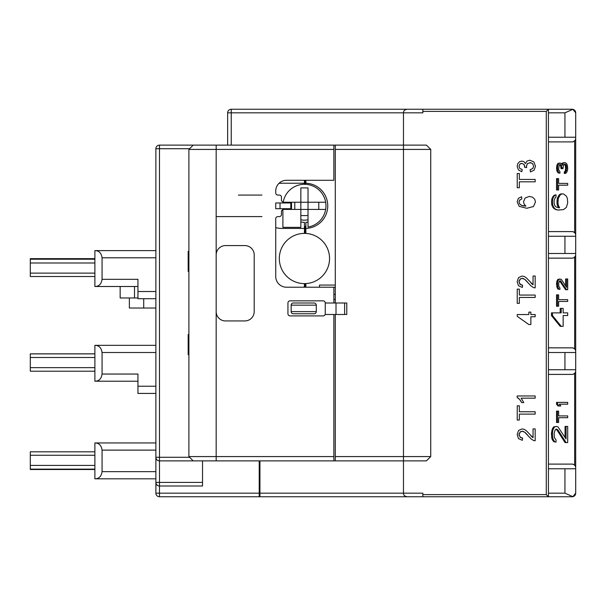<?xml version="1.0" encoding="UTF-8"?>
<svg xmlns="http://www.w3.org/2000/svg" width="606" height="606" viewBox="0 0 606 606"><rect width="100%" height="100%" fill="white"/><g stroke="black" fill="none" stroke-linecap="round" stroke-linejoin="round"><path stroke-width="0.91" d="M573.102 141.751L572.109 141.895A3.591 3.591 0 0 0 575.7 138.304L575.7 137.229L564.936 137.229L564.936 112.83L572.882 109.322L572.109 109.239L231.492 109.239M430.737 456.576L403.467 456.576L403.467 460.878L159.476 460.878L159.476 145.122L335.292 145.122L335.292 149.424L430.737 149.424L430.737 456.576L426.435 460.878L403.467 460.878L403.467 493.17L422.844 493.17L422.844 496.761L548.43 496.761L548.43 109.239L546.279 111.39L422.844 111.39L422.844 112.83L403.467 112.83C403.361 110.996 404.55 109.8 407.058 109.239M564.936 112.83L548.43 112.83M572.109 109.239A3.591 3.591 0 0 1 573.337 109.451M573.784 109.648A3.591 3.591 0 0 1 575.655 112.239M572.882 109.322L575.7 112.83L575.7 235.181A3.591 3.591 0 0 0 572.109 231.598L548.43 231.598M573.337 496.549A3.591 3.591 0 0 1 572.882 496.678L575.7 493.17L575.7 467.696A3.591 3.591 0 0 0 572.109 464.105L548.43 464.105M575.662 371.311L575.7 468.771L548.43 468.771M573.102 374.266L572.109 374.402A3.591 3.591 0 0 0 575.7 370.819L575.7 351.442A3.591 3.591 0 0 0 572.109 347.852L548.43 347.852M575.662 255.058L575.7 352.518L548.43 352.518M573.102 258.012L572.109 258.148A3.591 3.591 0 0 0 575.7 254.558L575.7 235.181L575.7 236.257L548.43 236.257M575.7 254.558L575.7 253.482L548.43 253.482M575.7 370.819L575.7 369.743L548.43 369.743M422.844 494.61L546.279 494.61L548.43 496.761L572.109 496.761L572.882 496.678L564.936 493.17L548.43 493.17M572.109 374.402L548.43 374.402M573.443 464.363L574.935 465.476M575.405 466.264L575.564 466.718M575.662 467.196L575.7 467.696M572.109 464.105L573.102 464.249M574.935 373.031L573.443 374.152M555.876 429.268L556.959 430.018L565.057 442.577L567.693 442.577L567.693 426.435L565.057 426.435L565.057 437.396M566.072 426.435L566.072 438.994L557.975 426.882L556.679 426.435L553.717 426.882L552.422 428.677L551.452 433.161L551.778 438.093L552.422 439.888L553.717 441.683L556.028 442.13L556.028 439.888L554.414 437.646L554.089 433.608L555.058 430.018L556.679 429.124L557.975 430.018L566.072 442.577M566.678 415.905L558.626 415.905L558.626 411.126L556.528 411.126L556.528 422.488L558.626 422.488L558.626 417.701L566.678 417.701M559.27 404.187L567.693 404.187L567.693 402.392L556.528 402.392L556.528 404.187L558.043 405.982L560.785 405.982L559.27 404.187L566.678 404.187M575.405 372.251L575.564 371.796M422.844 496.761L259.944 496.761L259.944 460.878M259.224 493.17L259.224 496.761L159.476 496.761L159.476 493.17L259.224 493.17L259.224 460.878M259.944 485.997L259.224 485.997M202.533 460.878L202.533 485.997L159.476 485.997L159.476 482.406L155.886 482.406A3.591 3.591 0 0 0 159.476 485.997L159.476 493.17L155.886 493.17L155.916 482.899M158.507 485.86L157.537 485.429M156.181 483.83L156.022 483.376M156.075 494.329L155.886 493.17A3.591 3.591 0 0 0 159.476 496.761L173.975 496.761M155.886 478.823L94.884 478.823C98.96 478.801 101.346 476.407 102.066 471.642L155.886 471.642L155.886 482.406M155.886 471.642L155.886 148.712A3.591 3.591 0 0 1 159.476 145.122M102.066 471.642L102.066 450.114C101.346 445.349 98.96 442.956 94.884 442.941L155.886 442.941M94.884 478.823L94.884 442.941M30.3 451.818L94.884 451.818L30.3 451.811L30.3 469.514L94.884 469.506L30.3 469.514M158.507 460.742L157.537 460.31M156.181 458.712L156.022 458.265M155.916 457.788L155.886 457.288A3.591 3.591 0 0 0 159.476 460.878L159.476 482.406L202.533 482.406M335.292 145.122L426.435 145.122L430.737 149.424M227.651 112.83A3.591 3.591 0 0 1 231.234 109.239A3.591 3.591 0 0 0 227.651 112.83A3.591 3.591 0 0 1 231.234 109.239L231.234 112.83L227.651 112.83L227.651 145.122M231.234 145.122L231.234 112.83L403.467 112.83L403.467 456.576L335.292 456.576L335.292 314.484M531.053 169.513L530.136 169.748L530.432 171.952L534.083 170.18L535.484 166.249L533.856 161.916L529.871 160.204L526.978 161.082L525.447 163.552L523.932 161.711L521.819 161.082L519.501 161.749L517.789 163.628L517.153 166.332L518.38 169.892L521.804 171.733L522.198 169.529L519.766 168.43L518.963 166.286L519.872 164.074M520.713 163.537L521.766 163.347L524.031 164.476L524.743 167.362L526.675 167.604L526.432 166.052L527.417 163.529L530.924 162.658M524.258 164.862L524.44 165.264M524.682 166.082L524.743 166.529M526.447 166.377L527.417 163.529M529.917 162.537L532.591 163.612L533.659 166.233L532.735 168.574M524.978 206.055L524.251 206.002M523.508 205.911L522.849 205.79M521.258 205.229L520.819 204.98M519.456 200.306L521.789 198.935L521.622 196.745L518.342 198.374L517.153 201.836L519.206 206.351L526.773 208.275L533.454 206.54L535.477 202.04L534.697 199.154L532.485 197.162L529.341 196.427L525.16 197.98L523.531 201.722L524.114 204.139L525.917 206.085L521.766 205.464L519.547 203.821L518.971 201.821M521.94 278.313L524.743 279.336L531.25 286.176L533.636 287.63L535.166 287.873L535.166 276.018L533.053 276.018L533.053 284.82L532.644 284.54M532.235 284.229L531.553 283.585M531.227 283.229L530.879 282.828M522.046 285.168L521.592 285.1M520.493 284.676L518.978 281.684L519.092 280.676M533.053 284.82L526.447 277.949L524.251 276.48L522.137 276.041L518.584 277.548L517.153 281.638L518.486 285.714L522.342 287.464L522.577 285.199L519.933 284.229L518.978 281.684L520.471 278.76M519.88 279.252L522.243 278.313M522.455 278.328L523.667 278.692M524.743 279.336L525.243 279.737M525.319 279.798L525.819 280.267M525.925 280.373L526.387 280.836M527.099 281.608L527.773 282.381M517.607 397.65L518.024 397.93M518.569 398.369L519.001 398.771M520.122 400.036L520.652 400.778M520.683 400.831L521.175 401.642M521.94 431.192L524.743 432.222L531.25 439.062L533.636 440.517L535.166 440.759L535.166 428.904L533.053 428.904L533.053 437.699L532.644 437.426M532.235 437.115L531.553 436.464M531.227 436.115L530.879 435.714M522.046 438.055L521.592 437.986M520.493 437.555L518.978 434.57L519.092 433.563M519.069 435.494L519.001 435.055M518.978 434.57L520.554 431.593M519.88 432.131L522.243 431.192M522.455 431.214L523.667 431.57M524.743 432.222L525.243 432.623M525.319 432.684L525.819 433.154M525.925 433.252L526.387 433.714M527.099 434.494L527.773 435.267M422.844 111.39L422.844 109.239M259.944 496.761L259.224 496.761M304.106 287.214A7.174 7.174 0 0 0 304.432 285.062L304.432 283.623A25.119 25.119 0 0 0 329.55 258.504A25.119 25.119 0 0 0 304.432 233.393L304.432 228.439L281.828 228.439A22.604 22.604 0 0 1 275.73 227.598M283.623 208.706L281.472 210.918L281.472 214.441A2.151 2.151 0 0 1 279.321 216.6L277.881 216.6A2.151 2.151 0 0 0 275.73 218.751L275.73 276.45A10.764 10.764 0 0 0 286.494 287.214L335.292 287.214M335.292 285.062L319.506 285.062L319.506 287.214M305.871 283.585L305.871 285.774A7.893 7.893 0 0 1 305.742 287.214M308.022 222.084A16.506 16.506 0 0 1 305.871 222.326L305.871 233.431M305.871 228.424A22.604 22.604 0 0 0 327.755 205.835A22.604 22.604 0 0 0 305.871 183.239L305.871 184.353M305.871 180.285L305.871 183.239M333.861 145.122L333.861 180.285L286.494 180.285A10.764 10.764 0 0 0 275.73 191.049L275.73 192.913A2.151 2.151 0 0 0 277.881 195.071L279.321 195.071A2.151 2.151 0 0 1 281.472 197.223L281.472 200.745L283.623 202.965M305.151 233.401L305.151 227.788A3.591 3.591 0 0 1 305.871 225.637M305.151 287.214L305.151 283.616M300.849 221.94A16.506 16.506 0 0 0 304.432 222.341L304.432 228.439M304.432 180.285L304.432 184.307M288.327 202.245A16.506 16.506 0 0 0 288.183 202.965M288.183 208.706A16.506 16.506 0 0 0 288.327 209.418M305.151 180.285L305.151 183.876A3.591 3.591 0 0 0 305.182 184.315M188.898 251.331L188.178 251.331L188.178 271.427L188.898 271.427M261.951 195.071L238.416 195.071M261.951 216.6L216.168 216.6M572.109 141.895L548.43 141.895M564.936 137.229L548.43 137.229M574.935 140.524L573.443 141.637M575.405 139.736L575.564 139.282M575.662 138.804L575.7 138.304M573.443 231.848L574.935 232.969M575.405 233.749L575.564 234.204M575.662 234.689L575.7 235.181M572.109 231.598L573.102 231.734M572.109 258.148L548.43 258.148M573.443 348.109L574.935 349.223M575.405 350.003L575.564 350.457M575.662 350.942L575.7 351.442M572.109 347.852L573.102 347.988M574.935 256.777L573.443 257.891M560.202 312.87L560.202 308.386L561.217 308.386L561.217 312.87L551.452 312.87L551.452 315.559L560.202 326.323L563.156 326.323L563.156 315.559L566.678 315.559M566.678 312.87L563.156 312.87L563.156 308.386L561.217 308.386M566.678 299.652L558.626 299.652L558.626 294.864L556.528 294.864L556.528 306.227L558.626 306.227L558.626 301.447L566.678 301.447M559.671 280.987L565.595 289.721L567.693 289.721L567.693 278.957L565.595 278.957L565.595 285.737M566.61 278.957L566.61 287.335L561.217 279.26L558.043 279.26L557.179 280.457L556.528 283.441L557.179 287.933L558.043 289.123L559.921 289.426L559.921 287.933L558.838 286.433L558.626 283.744L559.27 281.351L560.353 280.752L566.61 289.721M575.405 255.997L575.564 255.543M551.452 315.559L552.467 315.559L561.217 326.323M552.467 312.87L552.467 315.559M563.156 315.559L567.693 315.559L567.693 312.87L563.156 312.87M557.543 294.864L557.543 306.227M558.626 301.447L567.693 301.447L567.693 299.652L558.626 299.652M560.202 281.351L561.217 281.351M559.921 280.752L560.353 280.752M558.043 289.123L559.921 289.426M557.179 287.933L558.194 287.933L559.058 289.123M556.747 286.736L557.762 286.736L558.194 287.933M556.528 284.638L557.543 284.638L557.762 286.736M556.528 283.441L557.543 283.441L557.543 284.638M556.747 281.654L557.762 281.654L557.543 283.441M557.179 280.457L558.194 280.457L557.762 281.654M558.043 279.26L559.058 279.26L558.194 280.457M559.921 278.957L559.058 279.26M120.155 286.494L120.155 297.978L137.948 297.978M129.366 297.978L129.366 308.022L155.886 308.022M575.655 493.761A3.591 3.591 0 0 1 573.784 496.352M188.898 334.573L188.178 334.573L188.178 354.669L188.898 354.669M333.861 314.484L333.861 456.576L188.898 456.576L188.898 149.424L333.861 149.424M193.2 145.122L188.898 149.424M280.033 202.965L275.73 202.965L275.73 208.706L290.797 208.706L290.797 202.965L280.033 202.965L280.033 208.706M333.861 287.214L333.861 303M325.248 314.484L325.248 313.764A2.151 2.151 0 0 1 323.096 315.915L290.085 315.915A2.151 2.151 0 0 1 287.933 313.764L287.933 303A2.151 2.151 0 0 1 290.085 300.849L323.096 300.849A2.151 2.151 0 0 1 325.248 303L346.776 303L346.776 314.484L325.248 314.484L325.248 303M216.168 311.613A9.332 9.332 0 0 0 225.493 320.938L244.869 320.938A9.332 9.332 0 0 0 254.202 311.613L254.202 254.921A9.332 9.332 0 0 0 244.869 245.589L225.493 245.589A9.332 9.332 0 0 0 216.168 254.921L216.168 460.878M304.432 183.224L281.828 183.224A22.604 22.604 0 0 0 278.904 183.421M333.861 456.576L333.861 460.878M335.292 299.409L333.861 299.409M335.292 149.424L335.292 303M335.292 460.878L335.292 456.576M293.312 303L314.12 303A2.151 2.151 0 0 1 316.279 305.151L316.279 311.613A2.151 2.151 0 0 1 314.12 313.764L293.312 313.764A2.151 2.151 0 0 1 291.16 311.613L291.16 305.151A2.151 2.151 0 0 1 293.312 303L309.098 303M309.098 313.764L298.334 313.764L309.098 313.764M333.861 294.387L335.292 294.387M314.12 313.764A2.151 2.151 0 0 0 316.279 311.613L291.16 311.613M193.2 460.878L188.898 456.576M566.678 183.398L558.626 183.398L558.626 178.611L556.528 178.611L556.528 189.973L558.626 189.973L558.626 185.186L566.678 185.186M564.375 164.249L565.383 165.696L565.595 168.983L565.163 171.074L564.3 171.975L564.3 173.468L565.966 173.172L567.042 171.672L567.693 169.279L567.474 165.696L566.61 163.597L565.315 162.703L563.436 162.703L561.845 163.885M561.929 163.597L562.944 163.597L562.512 165.097L561.217 163.302L558.043 163.302L556.747 165.696L556.747 170.475L558.043 172.869L559.921 173.172L559.921 171.672L558.838 170.18L558.626 168.68L559.27 165.097L559.921 164.499L561.217 165.097L562.08 168.68L562.944 168.68L563.588 164.794L565.315 164.196L566.178 165.097L566.61 167.188L566.398 170.475L565.315 171.975L565.315 173.468M559.671 164.726L560.633 165.696L561.065 168.68L562.08 168.68M558.944 207.828L556.028 206.926L555.058 206.032L554.089 203.336L554.089 200.647L555.058 197.957L556.028 197.056L556.028 194.814L554.043 195.268L551.778 198.851L551.778 205.131L554.043 208.722L557.929 210.07L563.482 209.615L566.398 207.373L567.693 202.889L567.367 198.404L566.398 196.162L563.482 193.92L560.845 193.92L559.224 194.814L557.285 198.404L556.959 202.889L557.285 205.131L558.535 207.729M557.543 178.611L557.543 189.973M558.626 185.186L567.693 185.186L567.693 183.398L558.626 183.398M564.3 171.975L565.315 171.975M564.731 171.672L565.746 171.672M565.163 171.074L566.178 171.074M565.383 170.475L566.398 170.475M565.595 168.983L566.61 168.983M565.595 167.188L566.61 167.188M565.383 165.696L566.398 165.696M565.163 165.097L566.178 165.097M564.731 164.499L565.746 164.499M564.451 164.196L565.315 164.196M561.065 167.491L562.08 167.491M560.633 165.696L561.648 165.696M560.202 165.097L561.217 165.097M559.921 164.499L560.353 164.499M558.043 172.869L559.921 173.172M557.179 171.672L558.194 171.672L559.058 172.869M556.747 170.475L557.762 170.475L558.194 171.672M556.528 168.385L557.543 168.385L557.762 170.475M556.528 167.786L557.543 167.786L557.543 168.385M556.747 165.696L557.762 165.696L557.543 167.786M557.179 164.499L558.194 164.499L557.762 165.696M558.043 163.302L559.058 163.302L558.194 164.499M559.921 162.999L559.058 163.302M562.573 162.999L563.588 162.999L562.944 163.597M564.451 162.703L563.588 162.999M559.224 194.814L560.239 194.814L558.3 198.404L557.975 202.889L558.3 205.131L559.596 207.828M558.255 196.162L559.27 196.162M561.86 193.92L560.239 194.814M555.664 209.615L558.944 210.07M554.043 208.722L556.679 209.615M552.748 207.373L553.763 207.373L555.058 208.722M551.778 205.131L552.793 205.131L553.763 207.373M551.452 202.889L552.467 202.889L552.793 205.131M551.452 201.094L552.467 201.094L552.467 202.889M551.778 198.851L552.793 198.851L552.467 201.094M552.748 196.609L553.763 196.609L552.793 198.851M554.043 195.268L555.058 195.268L553.763 196.609M556.028 194.814L555.058 195.268M557.285 205.131L558.3 205.131M556.959 202.889L557.975 202.889M556.959 200.647L557.975 200.647M557.285 198.404L558.3 198.404M259.944 493.17L403.467 493.17C403.361 495.004 404.55 496.2 407.058 496.761M532.841 168.46L530.136 169.748M532.591 163.612L533.659 166.233M526.675 167.604L526.432 166.052M519.766 164.173L521.766 163.347L524.031 164.476M535.166 181.815L535.166 179.437L519.342 179.437L519.342 173.505L517.229 173.505L517.229 187.724L519.342 187.724L519.342 181.815L535.166 181.815M518.963 201.972L519.91 199.775M535.166 297.448L535.166 295.069L519.342 295.069L519.342 289.138L517.229 289.138L517.229 303.356L519.342 303.356L519.342 297.448L535.166 297.448M535.166 316.749L535.166 314.544L530.871 314.544L530.871 312.12L528.849 312.12L528.849 314.544L517.229 314.544L517.229 316.34L528.849 324.528L530.871 324.528L530.871 316.749L535.166 316.749M535.166 395.968L517.153 395.968L517.153 397.392L519.554 399.346L521.66 402.581L523.789 402.581L521.13 398.172L535.166 398.172L535.166 395.968M535.166 414.118L535.166 411.747L519.342 411.747L519.342 405.808L517.229 405.808L517.229 420.026L519.342 420.026L519.342 414.118L535.166 414.118M533.053 437.699L526.447 430.836L524.251 429.366L522.137 428.927L518.584 430.434L517.153 434.517L518.486 438.6L522.342 440.342L522.577 438.077L519.933 437.115M300.849 219.728A14.355 14.355 0 0 0 308.022 219.728M290.539 209.418A14.355 14.355 0 0 1 290.372 208.706M290.372 202.965A14.355 14.355 0 0 1 290.539 202.245M325.664 202.245L308.022 202.245L308.022 187.89L300.849 187.89L300.849 209.418L282.904 209.418L282.904 227.364L300.849 227.364L300.849 209.418L308.022 209.418L308.022 227.061A21.528 21.528 0 0 0 325.664 202.245A21.528 21.528 0 0 0 283.207 202.245L308.022 202.245L308.022 209.418L325.664 209.418M308.022 215.577L300.849 215.577M291.516 202.245L291.516 209.418M294.789 202.245L294.789 209.418M318.786 202.245L318.786 209.418M304.432 233.393A25.119 25.119 0 0 0 279.321 258.504A25.119 25.119 0 0 0 304.432 283.623M137.948 381.219L94.884 381.219C98.96 381.204 101.346 378.811 102.066 374.046L102.066 352.518C101.346 347.753 98.96 345.359 94.884 345.337L155.886 345.337M102.066 374.046L137.948 374.046L137.948 386.242L155.886 386.242M155.886 393.423L137.948 393.423L137.948 386.242M94.884 381.219L94.884 345.337M30.3 353.836L94.884 353.836L30.3 353.836L30.3 371.213L94.884 371.213L30.3 371.213M137.948 286.494L94.884 286.494C98.96 286.471 101.346 284.085 102.066 279.321L102.066 257.792C101.346 253.028 98.96 250.634 94.884 250.611L155.886 250.611M102.066 279.321L137.948 279.321L137.948 291.516L155.886 291.516M155.886 298.697L137.948 298.697L137.948 291.516M94.884 286.494L94.884 250.611M30.3 258.664L94.884 258.664L30.3 258.664L30.3 276.518L94.884 276.518L30.3 276.518M556.959 430.018L557.975 430.018M556.028 429.124L556.679 429.124M553.717 441.683L556.028 442.13M552.422 439.888L553.437 439.888L554.732 441.683M551.778 438.093L552.793 438.093L553.437 439.888M551.452 434.957L552.467 434.957L552.793 438.093M551.452 433.161L552.467 433.161L552.467 434.957M551.778 430.472L552.793 430.472L552.467 433.161M552.422 428.677L553.437 428.677L552.793 430.472M553.717 426.882L554.732 426.882L553.437 428.677M556.028 426.435L554.732 426.882M557.543 411.126L557.543 422.488M558.626 417.701L567.693 417.701L567.693 415.905L558.626 415.905M556.528 404.187L557.543 404.187L559.058 405.982M557.543 402.392L557.543 404.187M564.936 493.17L564.936 468.771M574.647 373.357L574.647 465.158M188.898 343.935L188.178 343.935M102.066 450.114L155.886 450.114M30.3 455.265L94.884 455.265M30.3 465.408L94.884 465.408M30.3 469.127L94.884 469.127M189.617 457.288L155.886 457.288M189.617 148.712L155.886 148.712M546.279 494.61L546.279 111.39M574.647 140.842L574.647 232.643M564.936 253.482L564.936 236.257M564.936 369.743L564.936 352.518M574.647 257.095L574.647 348.904M134.502 297.978L134.502 286.494M143.72 308.022L143.72 298.697M216.168 145.122L216.168 254.921M336.012 314.484L336.012 303M344.625 314.484L344.625 303M314.12 303A2.151 2.151 0 0 1 316.279 305.151L291.16 305.151M102.066 352.518L155.886 352.518M30.3 357.495L94.884 357.495M30.3 353.889L94.884 353.889M30.3 367.645L94.884 367.645M102.066 257.792L155.886 257.792M30.3 262.989L94.884 262.989M30.3 259.216L94.884 259.216M30.3 273.124L94.884 273.124"/></g></svg>
